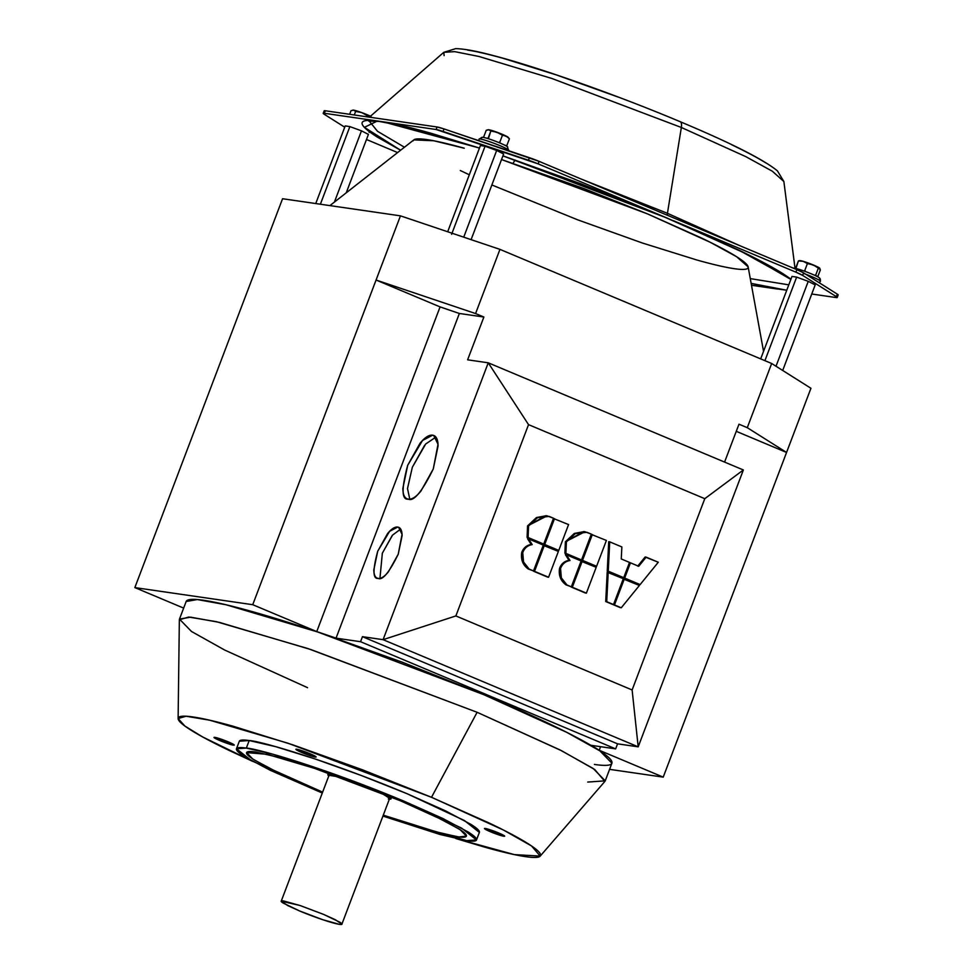 <?xml version="1.0" encoding="UTF-8"?>
<svg xmlns="http://www.w3.org/2000/svg" width="973" height="973" viewBox="0 0 973 973"><rect width="100%" height="100%" fill="white"/><g stroke="black" fill="none" stroke-linecap="round" stroke-linejoin="round"><path stroke-width="1.46" d="M233.423 745.16L220.129 740.684L214.741 738.093L214.875 737.364L228.181 741.852L233.556 744.43L233.423 745.16A10.812 0.949 20.8 0 1 221.552 741.268A10.812 0.949 20.8 0 1 214.096 737.364A10.812 0.949 20.8 0 1 228.181 741.852A10.812 0.949 20.8 0 1 234.201 745.16M503.844 836.257L490.538 831.781L485.162 829.191L485.284 828.473L498.59 832.949L503.978 835.527L503.844 836.257A10.812 0.949 20.8 0 1 491.961 832.365A10.812 0.949 20.8 0 1 484.518 828.473A10.812 0.949 20.8 0 1 498.59 832.949A10.812 0.949 20.8 0 1 504.622 836.257M315.252 757.043L301.958 752.555L296.57 749.976L296.704 749.246L310.01 753.722L315.386 756.313L315.252 757.043A10.812 0.949 20.8 0 1 303.381 753.151A10.812 0.949 20.8 0 1 295.926 749.246A10.812 0.949 20.8 0 1 310.01 753.722A10.812 0.949 20.8 0 1 316.03 757.043M400.268 800.718L443.08 820.166L460.205 829.738L466.395 836.111L459.013 836.962L439.93 832.973L383.289 815.167L432.936 831.088L457.371 836.744C463.172 837.583 466.201 837.327 466.444 835.953C466.687 834.579 464.133 832.207 458.782 828.826L435.539 816.456L400.268 800.718L314.474 768.342L267.186 754.306L246.583 752.615L252.773 758.989L269.898 768.573L322.647 792.131L277.439 772.282L254.196 759.901C248.845 756.532 246.291 754.148 246.534 752.786C246.777 751.411 249.806 751.144 255.607 751.983L280.042 757.651L316.103 768.889L358.332 784.019L400.268 800.718M476.502 839.954L479.373 832.402L464.413 820.531L407.152 793.749C324.97 759.402 258.757 740.708 249.197 740.538L246.327 748.091C255.887 748.261 322.099 766.955 404.294 801.302L461.543 828.084L476.502 839.954L466.651 840.636L382.936 816.079L439.966 834.469L466.651 840.636C472.987 841.56 476.284 841.268 476.551 839.772C476.819 838.276 474.033 835.685 468.183 831.988L442.812 818.488L404.294 801.302L358.49 783.07L312.394 766.554L273.012 754.27L246.327 748.091C239.99 747.167 236.694 747.459 236.427 748.955C236.159 750.451 238.944 753.053 244.795 756.739L270.178 770.251L322.294 793.044L251.435 760.655L236.475 748.772L246.327 748.091L249.197 740.538L239.346 741.219L236.475 748.772M540.21 856.094L604.878 781.404L594.698 769.497L561.64 750.755L477.123 712.285L431.501 797.288L362.382 769.765L292.8 744.832L233.362 726.296C216.079 721.467 202.664 718.354 193.092 716.967C183.52 715.581 178.546 716.019 178.144 718.281C177.743 720.543 181.951 724.459 190.781 730.018C199.599 735.588 212.369 742.387 229.081 750.414L252.871 761.445L202.53 736.889L184.882 726.053L178.12 718.548L186.062 716.237L209.609 720.178L287.716 743.129L431.501 797.288L503.43 830.018L531.55 845.975L540.21 856.094L514.364 854.61L455.875 838.556L485.357 847.337C502.64 852.166 516.055 855.267 525.627 856.654C535.186 858.052 540.173 857.614 540.574 855.352C540.976 853.09 536.768 849.174 527.938 843.603C519.12 838.045 506.349 831.246 489.638 823.219L431.501 797.288L477.123 712.285L308.149 648.638L216.359 621.674L188.701 617.04L179.348 619.765L178.12 718.548M239.297 741.402C239.553 739.906 242.861 739.614 249.197 740.538L275.882 746.717L315.264 759.001L361.36 775.517L407.164 793.749L445.67 810.935L471.054 824.447C476.904 828.132 479.689 830.723 479.421 832.219M605.218 780.845L611.908 763.221L599.903 750.888L566.736 732.328L483.812 694.673L317.66 631.964L226.077 604.768L197.3 599.55L186.159 601.496L179.47 619.12L190.599 617.162L219.387 622.379L310.971 649.587L477.123 712.285L560.047 749.94L593.214 768.5L605.218 780.845L587.728 782.061M307.565 687.68L224.641 650.025L191.474 631.465L179.47 619.12M341.876 924.18L339.382 924.35C330.066 922.89 307.127 914.255 299.477 910.91L287.667 905.547L281.233 901.144L299.964 905.486L323.632 914.413L335.442 919.777L341.876 924.18L389.674 798.334L381.027 792.849M339.151 776.928L329.032 775.299L281.233 901.144M339.382 924.35C342.715 924.837 342.849 924.107 339.772 922.161L323.632 914.413L300.414 905.632L283.727 900.974C280.394 900.487 280.26 901.217 283.338 903.151L299.477 910.91L322.695 919.692L339.382 924.35M336.743 776.065L330.37 774.642L328.74 776.077L327.779 774.812L336.913 776.126M383.24 793.725L390.939 798.809L389.382 799.113M388.349 798.991C391.815 799.502 391.949 798.736 388.75 796.717L383.398 793.798M328.959 775.505L331.525 775.128L338.981 776.868M381.209 792.91L387.57 796.315L389.601 798.529M378.217 578.412C375.383 577.998 373.912 575.14 373.814 569.837L377.706 551.253L387.607 533.532C391.511 528.813 394.88 526.661 397.714 527.074C400.548 527.475 402.019 530.334 402.117 535.649L398.225 554.233L388.324 571.954C384.42 576.673 381.051 578.826 378.217 578.412C372.805 579.166 372.635 570.117 377.706 551.253L389.614 531.307L397.714 527.074L398.638 527.33L402.056 534.372L398.225 554.233C389.188 572.513 382.511 580.577 378.217 578.412L377.524 578.254M400.621 529.105L392.545 535.126L382.34 553.199L379.944 578.327M382.34 553.199L392.241 535.478M408.332 499.137C404.804 498.626 402.98 495.062 402.846 488.458L407.687 465.313L420.02 443.25C424.885 437.376 429.081 434.688 432.62 435.199C436.147 435.722 437.972 439.273 438.093 445.877L433.253 469.022L420.92 491.085C416.055 496.96 411.859 499.648 408.332 499.137C401.594 500.073 401.387 488.799 407.687 465.313L422.513 440.489L432.62 435.199L433.763 435.527L438.02 444.296L433.253 469.022C421.99 491.791 413.683 501.825 408.332 499.137L407.468 498.93M435.819 437.132L425.7 443.992L412.333 467.259L407.505 488.519L409.767 499.149M424.654 445.208L412.333 467.259M543.323 545.087L528.582 538.896L532.207 544.612C527.634 545.379 524.471 548.054 522.732 552.628L523.547 561.993L529.166 569.096L533.508 570.932L543.323 545.087L528.582 538.896L532.207 544.612C527.634 545.379 524.471 548.054 522.732 552.628C521.674 559.633 523.815 565.118 529.166 569.096L533.508 570.932L528.157 568.95L522.537 561.847L521.723 552.482L522.732 552.628L521.723 552.482C520.664 559.487 522.805 564.972 528.157 568.95L533.508 570.932L543.323 545.087M638.714 566.286L630.455 562.82L624.654 578.084L640.125 584.578L658.283 562.248L646.145 557.14L638.714 566.286L630.455 562.82L624.654 578.084L623.657 577.938L629.446 562.674L623.657 577.938L640.125 584.578L658.283 562.248L645.135 556.994L637.704 566.14L645.135 556.994L646.145 557.14L638.714 566.286M621.261 558.952L621.869 546.948L609.73 541.852L608.247 571.187L623.717 577.682L629.519 562.418L621.261 558.952L621.869 546.948L609.73 541.852L608.247 571.187L607.249 571.042L608.721 541.706L607.249 571.042L623.717 577.682L629.519 562.418L621.261 558.952M614.462 604.926L621.261 607.784L639.407 585.454L624.277 579.093L614.462 604.926L613.452 604.78L623.267 578.947L613.452 604.78L614.462 604.926L624.277 579.093L623.267 578.947L639.407 585.454L621.261 607.784L614.462 604.926M606.726 601.679L613.525 604.537L623.328 578.704L608.198 572.343L606.726 601.679L605.717 601.533L607.201 572.197L605.717 601.533L606.726 601.679L608.198 572.343L607.201 572.197L623.328 578.704L613.525 604.537L606.726 601.679M583.751 531.574L565.386 541.791L584.919 531.745L591.341 534.128L586.987 532.304L575.311 533.581L566.383 541.937L565.897 553.394L581.526 559.962L591.341 534.128L581.526 559.962L564.899 553.248L565.897 553.394L566.383 541.937L565.386 541.791L574.313 533.435L584.177 531.599M581.136 560.983L566.395 554.78L570.02 560.509C565.447 561.263 562.285 563.939 560.545 568.524L561.36 577.889L566.979 584.98L571.321 586.816L581.136 560.983L566.395 554.78L570.02 560.509C565.447 561.263 562.285 563.939 560.545 568.524C559.487 575.517 561.64 581.003 566.979 584.98L571.321 586.816L565.97 584.834L560.363 577.731L559.548 568.378L560.545 568.524L559.548 568.378C558.49 575.371 560.63 580.857 565.97 584.834L571.321 586.816L581.136 560.983M545.926 515.69L527.561 525.907L547.106 515.848L553.528 518.244L549.173 516.408L537.497 517.697L528.57 526.052L528.084 537.51L543.712 544.077L553.528 518.244L543.712 544.077L527.074 537.364L528.084 537.51L528.57 526.052L527.561 525.907L536.488 517.539L546.364 515.714M638.191 746.838L743.36 469.971L704.78 498.687L632.122 689.966L638.191 746.838L632.122 689.966L455.863 615.933L383.082 639.675L638.191 746.838L617.563 743.834L615.641 748.869L591.146 745.318L615.641 748.869L360.545 641.706L336.038 638.154L316.748 631.586L252.737 604.707L134.846 587.595L183.654 608.101L134.846 587.595L282.559 198.735L400.45 215.848L499.952 249.368L475.578 313.549L376.077 280.029L440.076 306.909L316.748 631.586A228.387 20.056 20.8 0 1 336.038 638.154L459.365 313.476A228.387 20.056 -159.2 0 0 440.076 306.909L459.365 313.476L483.873 317.028L475.578 313.549L483.873 317.028L467.624 359.815L483.873 317.028L459.365 313.476L336.038 638.154L360.545 641.706L362.455 636.67L383.082 639.675L455.863 615.933L528.534 424.642L488.251 362.807L383.082 639.675L488.251 362.807L528.534 424.642L704.78 498.687L743.36 469.971L488.251 362.807L467.624 359.815L488.251 362.807L743.36 469.971L638.191 746.838L383.082 639.675L362.455 636.67L360.545 641.706L615.641 748.869L617.563 743.834L362.455 636.67L617.563 743.834L638.191 746.838M738.981 424.192L724.581 462.09L738.981 424.192L747.276 427.682L771.662 363.501L499.952 249.368L771.662 363.501L810.935 388.276L786.561 452.457L747.276 427.682L738.981 424.192M528.534 424.642L455.863 615.933L632.122 689.966L704.78 498.687L528.534 424.642M547.556 577.098L533.496 571.2L543.311 545.366L533.496 571.2L547.556 577.098L534.505 571.346L544.308 545.512L534.505 571.346L548.565 577.244L558.38 551.411L543.311 545.366L558.38 551.411L548.565 577.244L547.556 577.098M557.76 550.256L543.688 544.345L553.503 518.512L543.688 544.345L557.76 550.256L544.698 544.491L554.513 518.658L544.698 544.491L558.77 550.402L568.573 524.569L553.503 518.512L568.573 524.569L558.77 550.402L557.76 550.256M542.703 543.931L527.074 537.364L542.703 543.931M585.381 592.995L571.309 587.084L581.124 561.251L571.309 587.084L585.381 592.995L572.319 587.23L582.134 561.397L572.319 587.23L586.378 593.141L596.194 567.308L581.124 561.251L596.194 567.308L586.378 593.141L585.381 592.995M595.573 566.14L581.513 560.229L591.329 534.396L581.513 560.229L595.573 566.14L582.523 560.375L592.326 534.542L582.523 560.375L596.583 566.286L606.398 540.453L591.329 534.396L606.398 540.453L596.583 566.286L595.573 566.14M580.516 559.816L564.899 553.248L580.516 559.816M612.516 604.391L605.717 601.533L612.516 604.391M620.251 607.639L613.452 604.78L620.251 607.639M622.72 577.536L607.249 571.042L622.72 577.536M639.127 584.432L623.657 577.938L639.127 584.432M609.585 769.351L663.221 777.135L599.222 750.256L591.146 745.318A228.387 20.056 20.8 0 1 599.222 750.256L600.572 746.68L599.222 750.256L663.221 777.135L786.561 452.457L736.269 431.331L786.561 452.457L747.276 427.682L771.662 363.501L810.935 388.276L663.221 777.135L609.585 769.351M186.074 601.825C186.548 599.173 192.399 598.65 203.649 600.292C214.887 601.922 230.662 605.571 250.961 611.239C271.272 616.918 294.551 624.18 320.822 633.034L402.591 662.321L483.812 694.673C509.73 705.559 532.499 715.714 552.129 725.14C571.771 734.579 586.768 742.557 597.142 749.101C607.517 755.644 612.467 760.241 611.993 762.905C611.518 765.556 605.668 766.079 594.418 764.437M763.537 351.338L748.14 266.87L736.561 256.69L710.436 242.374L647.361 213.829L501.533 159.536L583.484 188.397L647.361 213.829L701.083 237.801C716.517 245.208 728.315 251.496 736.476 256.641C744.625 261.786 748.517 265.398 748.152 267.49C747.775 269.582 743.177 269.983 734.335 268.694C725.493 267.417 713.087 264.547 697.13 260.083L642.192 242.946L577.889 219.91L491.864 184.967M413.233 140.817C413.598 138.738 418.208 138.336 427.05 139.613C435.892 140.903 448.285 143.773 464.255 148.224L433.873 140.781L413.829 139.881L329.908 205.607M469.314 174.775L460.302 170.518M527.573 538.75L528.582 538.896L527.573 538.75L531.197 544.466L532.207 544.612L531.197 544.466C526.624 545.233 523.462 547.908 521.723 552.482M630.455 562.82L629.446 562.674L630.455 562.82M609.73 541.852L608.721 541.706L609.73 541.852M565.386 541.791L564.899 553.248M565.398 554.634L566.395 554.78L565.398 554.634L569.023 560.363L570.02 560.509L569.023 560.363C564.437 561.117 561.287 563.793 559.548 568.378M527.561 525.907L527.074 537.364M440.076 306.909L316.748 631.586L252.737 604.707L134.846 587.595L282.559 198.735L400.45 215.848L252.737 604.707L376.077 280.029L440.076 306.909M499.952 249.368L475.578 313.549L376.077 280.029L400.45 215.848L499.952 249.368M361.786 112.613A10.812 0.949 -159.2 0 0 353.661 110.156L361.786 112.613L355.644 111.384L354.281 114.972L355.644 111.384L353.661 110.156L350.998 110.715L349.635 114.303L350.998 110.715L353.661 110.156L361.786 112.613L367.247 115.629L361.786 112.613L366.967 114.632L366.809 116.784L367.247 115.629L371.066 116.505L367.247 115.629L366.967 114.632A10.812 0.949 -159.2 0 0 361.786 112.613M370.494 116.213A10.812 0.949 -159.2 0 0 366.967 114.632L371.066 116.505M369.144 132.413L369.302 131.525M352.664 110.168L353.661 110.156A10.812 0.949 -159.2 0 0 352.992 110.119A10.812 0.949 -159.2 0 0 352.919 110.144M478.911 140.684L479.032 139.09L482.693 137.266L488.045 138.397L490.842 131.014L488.86 129.774L502.165 134.262A10.812 0.949 -159.2 0 0 496.984 132.231L508.186 137.339A10.812 0.949 -159.2 0 0 506.264 136.135A10.812 0.949 -159.2 0 0 502.165 134.262L502.445 135.247L506.264 136.135L509.402 138.811L506.617 146.132L509.402 138.811L506.264 136.135L502.445 135.247L499.648 142.63L498.967 142.277L499.648 142.63L502.445 135.247L496.984 132.231A10.812 0.949 -159.2 0 0 488.86 129.774L490.842 131.014L496.984 132.231L490.842 131.014L488.446 138.482M506.653 146.193A13.938 1.228 -159.2 0 0 500.049 143.067L500.073 142.751M487.862 129.798L486.196 130.346L483.532 137.363L486.196 130.346L488.86 129.774A10.812 0.949 -159.2 0 0 488.191 129.75A10.812 0.949 -159.2 0 0 488.118 129.774M499.648 142.63L500.049 143.067A13.938 1.228 -159.2 0 0 482.888 137.29A2.7 2.505 98.3 0 0 480.248 139.005A15.945 1.399 20.8 0 1 496.291 144.162A15.945 1.399 20.8 0 1 508.782 150.207A15.945 1.399 -159.2 0 0 496.291 144.162A15.945 1.399 -159.2 0 0 480.248 139.005A2.7 2.505 -81.7 0 1 482.888 137.29A13.938 1.228 20.8 0 1 500.049 143.067A13.938 1.228 20.8 0 1 507.699 146.923M819.753 268.22L819.765 268.232A10.812 0.949 -159.2 0 0 819.692 268.147L818.366 268.098L819.692 268.147A10.812 0.949 -159.2 0 0 813.221 264.936A10.812 0.949 -159.2 0 0 808.016 262.917L807.408 263.561L813.221 264.936L818.366 268.098L815.556 275.468L814.888 275.091L815.556 275.468L818.366 268.098L813.221 264.936L807.408 263.561L804.61 270.944L807.408 263.561L803.26 261.348L798.419 260.934L803.26 261.348A10.812 0.949 -159.2 0 0 799.794 260.63L798.967 260.752M819.205 268.487L820.324 269.995L819.692 268.147L817.502 266.845L803.26 261.348L807.408 263.561L808.016 262.917A10.812 0.949 -159.2 0 0 803.26 261.348L798.419 260.934L795.95 268.353M818.621 277.329A13.938 1.228 -159.2 0 0 804.233 271.09L805.303 271.126M795.622 268.305L798.419 260.934M804.61 270.944L804.233 271.09A13.938 1.228 -159.2 0 0 795.05 268.28M803.394 273.352A15.945 1.399 20.8 0 1 820.215 280.917A2.7 2.639 -46.1 0 0 819.29 277.828A13.938 1.228 20.8 0 0 804.233 271.09A13.938 1.228 20.8 0 0 793.846 268.122M817.77 276.721L820.324 269.995L817.77 276.721M816.7 276.004L815.556 275.468M819.607 278.096A2.7 2.639 133.9 0 1 820.215 280.917A15.945 1.399 -159.2 0 0 805.705 274.204M366.493 139.492L397.616 152.579L366.493 139.492M400.608 150.231L377.293 137.059C367.113 130.625 362.029 126.028 362.053 123.255C362.09 120.482 367.21 119.728 377.451 120.993L324.264 113.269L324.094 114.182L344.734 127.195L324.094 114.182A13.513 1.192 20.8 0 1 323.218 113.342A13.513 1.192 20.8 0 1 324.264 113.269L325.213 110.752L324.264 113.269L436.111 129.506A13.513 1.192 20.8 0 1 443.068 131.452L444.016 128.935A13.513 1.192 -159.2 0 0 437.072 126.989L436.111 129.506L382.924 121.783C394.758 123.729 410.801 127.548 431.039 133.265L479.47 148.054L382.924 121.783L377.451 120.993L364.389 127.354L400.621 150.231M325.055 111.664L325.213 110.752L437.072 126.989L444.016 128.935L443.068 131.452L528.448 160.217L529.397 157.699L444.016 128.935L539.078 161.36L796.851 269.643L539.078 161.36L538.118 163.865L660.703 215.361L502.932 155.838L580.419 183.593L660.703 215.361L739.395 250.377C758.356 259.548 772.939 267.344 783.119 273.778L790.976 279.117L739.018 250.195L667.004 218.013A6.762 2.469 112.8 0 1 666.821 217.952A6.762 2.469 -67.2 0 0 667.004 218.013L538.118 163.865L539.078 161.36A13.513 1.192 -159.2 0 0 529.397 157.699L528.448 160.217A13.513 1.192 20.8 0 1 538.118 163.865L436.111 129.506L437.072 126.989L325.213 110.752A13.513 1.192 -159.2 0 0 324.179 110.825L323.218 113.342M788.799 284.846L750.28 278.606L788.799 284.846M751.156 283.386L786.756 290.234L751.497 285.271L777.5 289.042L751.156 283.386M513.051 163.306L515.07 160.01L513.051 163.306M681.355 127.475A10.812 3.953 -67.2 0 0 680.212 121.722A10.812 3.953 112.8 0 1 681.355 127.475L551.752 78.424L478.886 56.458L454.671 51.642L443.773 52.335L454.671 51.642L478.886 56.458L551.752 78.424L681.355 127.475L667.429 213.306L681.355 127.475L745.768 156.629L772.331 171.224L783.873 181.525L772.331 171.224L745.768 156.629L681.355 127.475M444.126 55.607L443.773 52.335L369.399 117.161M370.993 117.392L408.186 122.793L370.993 117.392M581.343 179.117L667.429 213.306L739.2 245.427L667.429 213.306A4.05 1.484 -67.2 0 0 667.782 215.422A4.05 1.484 112.8 0 1 667.429 213.306L581.343 179.117M404.44 147.227L377.512 131.294L369.193 121.041L377.512 131.294L404.44 147.227M666.651 217.867A6.762 2.469 -67.2 0 0 666.821 217.952L747.118 254.221L790.854 279.433M811.737 294.016L836.16 297.556L836.33 296.643A13.513 1.192 20.8 0 1 837.206 297.483A13.513 1.192 20.8 0 1 836.16 297.556L811.737 294.016M837.206 297.483L838.154 294.965A13.513 1.192 -159.2 0 0 837.279 294.126L803.576 272.866A13.513 1.192 -159.2 0 0 796.851 269.643L795.89 272.16L673.316 220.664L795.89 272.16L796.851 269.643L803.576 272.866L837.279 294.126L837.121 295.038M467.514 50.085C476.04 51.326 487.984 54.099 503.382 58.392L556.313 74.897L618.281 97.105M731.611 144.709C746.486 151.861 757.858 157.906 765.715 162.868M837.279 294.126L836.33 296.643L802.616 275.383L803.576 272.866L802.616 275.383L795.89 272.16A13.513 1.192 20.8 0 1 802.616 275.383L836.33 296.643L837.279 294.126M368.426 134.396L346.23 192.824L368.426 134.396L361.469 130.832L368.426 134.396M349.866 126.599L361.469 130.832L334.408 202.08L361.469 130.832L349.866 126.599L320.385 204.221L349.866 126.599L345.22 125.918L349.866 126.599M345.22 125.918L315.739 203.552L345.22 125.918M503.625 154.014L471.102 239.638L503.625 154.014L496.668 150.462L503.625 154.014M485.065 146.23L496.668 150.462L463.732 237.157L496.668 150.462L485.065 146.23L451.606 234.311L485.065 146.23L480.419 145.549L485.065 146.23M480.419 145.549L447.677 231.756L480.419 145.549M815.204 284.907L782.693 370.47L815.204 284.907L808.247 281.343L815.204 284.907M796.644 277.11L808.247 281.343L776.004 366.237L808.247 281.343L796.644 277.11L764.912 360.667L796.644 277.11L791.998 276.429L796.644 277.11M791.998 276.429L760.679 358.891L791.998 276.429M327.852 774.605L328.424 773.121M391.584 797.118L391.024 798.602M508.186 137.339L509.366 138.762M508.697 150.718L507.31 146.619L505.303 145.22M819.205 282.729L820.421 281.294L819.594 278.083L816.456 275.809M795.78 268.329L793.226 268.122M795.014 268.244L783.873 181.525L777.451 170.895C763.379 159.39 730.954 142.995 680.2 121.71C618.11 95.536 539.979 67.806 494.71 55.935C477.184 51.204 464.17 48.772 455.668 48.65L443.773 52.335M368.731 121.138L378.947 121.394L402.846 125.967L479.458 148.091M502.919 155.862L666.821 217.952"/></g></svg>
